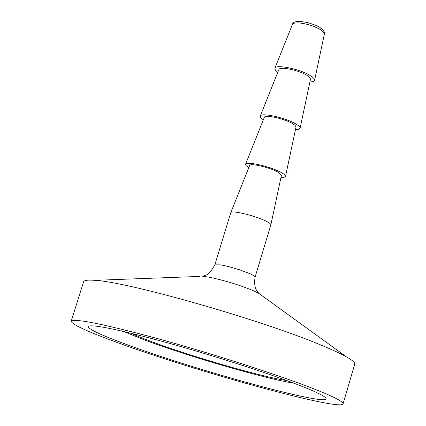 <?xml version="1.0" encoding="UTF-8"?>
<svg xmlns="http://www.w3.org/2000/svg" width="426" height="426" viewBox="0 0 426 426"><rect width="100%" height="100%" fill="white"/><g stroke="black" fill="none" stroke-linecap="round" stroke-linejoin="round"><path stroke-width="0.64" d="M71.222 321.209L83.571 281.82C84.039 280.308 87.745 279.807 94.678 280.329C126.884 281.597 261.33 319.857 321.199 345.145C332.232 349.698 340.608 353.575 346.327 356.786C352.382 360.215 355.183 362.686 354.73 364.203L343.079 403.805C342.089 411.82 194.315 371.083 116.426 342.206C86.808 331.348 71.738 324.351 71.222 321.209C74.438 318.169 103.3 323.989 157.806 338.659C209.757 352.93 272.747 373.091 308.807 386.893C332.142 395.892 343.564 401.526 343.079 403.805M277.784 72.314L275.303 70.056L274.866 68.245C275.643 64.156 299.084 68.815 309.611 75.216C313.105 77.276 314.761 78.975 314.58 80.312L313.211 81.574L309.888 82.069M214.837 264.871L230.78 212.654C230.993 209.933 254.498 215.481 265.499 220.881C269.168 222.644 270.957 223.959 270.877 224.837L255.078 277.092C255.195 276.399 253.353 275.212 249.556 273.529L239.827 269.876L228.56 266.564L220.844 264.881L214.837 264.871C208.33 276.836 205.646 274.429 205.311 275.356L202.739 276.309L208.426 277.07C223.394 280.09 238.193 284.552 252.81 290.452L258.768 293.333L260.941 294.909M230.78 212.654L249.636 165.485C249.971 162.956 268.625 167.12 277.262 171.683L281.448 175.15L270.877 224.837M248.784 167.615L246.153 165.671L245.568 164.218C245.967 161.033 269.456 166.278 280.297 172.019C283.908 173.883 285.649 175.326 285.537 176.359L284.238 177.243L280.968 177.392M245.568 164.218L264.317 117.352C264.802 114.456 283.439 118.391 291.948 123.221L295.101 125.335L296.022 126.985L285.537 176.359M263.332 119.818L260.771 117.714L260.259 116.08C260.856 112.443 284.318 117.39 295 123.465C298.551 125.425 300.25 127.001 300.101 128.183L298.77 129.259L295.474 129.584M260.259 116.08L278.902 69.523C279.536 66.264 298.157 69.971 306.539 75.061L309.633 77.308L310.511 79.124L300.101 128.183M286.586 380.482C263.071 377.287 190.672 356.37 151.23 341.498C142.63 338.287 135.937 335.539 131.139 333.254M293.876 383.192C265.973 378.932 187.903 356.264 144.723 340.023L123.572 331.449M295.49 383.799C316.273 391.787 326.47 396.792 326.082 398.827C325.65 405.946 195.3 370.04 127.092 344.687C101.484 335.273 88.496 329.218 88.118 326.524C91.031 323.893 116.234 328.968 163.722 341.758C208.926 354.171 263.71 371.685 295.49 383.799M200.055 276.41L94.678 280.329M324.383 34.032L324.229 31.859L322.802 29.65L319.766 27.312L316.385 25.544L307.934 22.594L299.409 21.3C295.069 21.492 292.753 22.503 292.46 24.335L294.126 23.185L297.699 22.85C305.671 23.403 313.259 25.666 320.464 29.639L323.542 32.041L324.383 34.032L314.58 80.312M255.078 277.092C253.406 288.141 257.283 290.836 257.155 291.096L258.768 293.333L346.327 356.786M292.46 24.335L274.866 68.245"/></g></svg>
